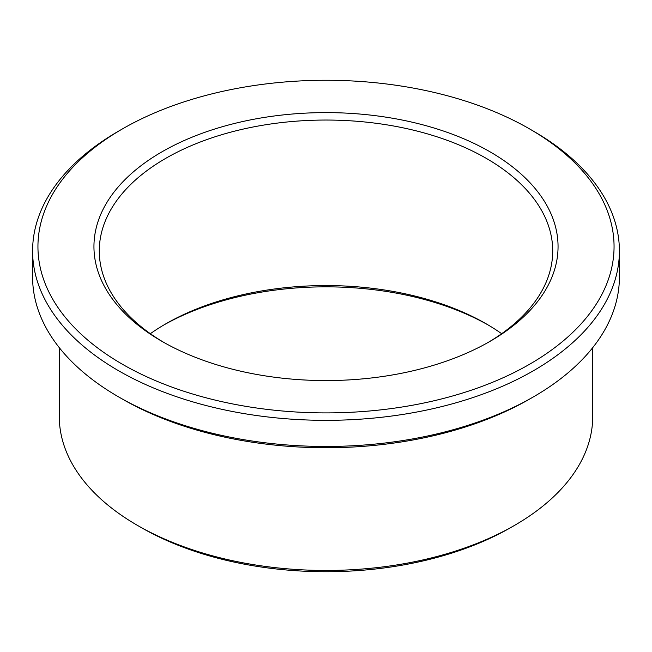 <?xml version="1.0" encoding="UTF-8"?>
<svg xmlns="http://www.w3.org/2000/svg" width="652" height="652" viewBox="0 0 652 652"><rect width="100%" height="100%" fill="white"/><g stroke="black" fill="none" stroke-linecap="round" stroke-linejoin="round"><path stroke-width="0.98" d="M533.466 131.166L529.693 128.99A288.062 166.317 180 0 1 529.693 128.99A288.062 166.317 180 0 1 529.693 364.191A288.062 166.317 180 0 1 122.307 364.191A288.062 166.317 180 0 1 122.307 128.99A288.062 166.317 180 0 1 529.693 128.982L533.466 131.166A293.4 169.39 180 0 1 619.4 250.938A293.4 169.39 180 0 1 326 420.336A293.4 169.39 180 0 1 32.6 250.938A293.4 169.39 180 0 1 118.534 131.166L122.307 128.99M619.4 250.938L619.4 277.076A293.4 169.39 180 0 1 533.466 396.856A293.4 169.39 180 0 1 118.534 396.856A293.4 169.39 180 0 1 32.6 277.076L32.6 250.938M150.343 333.702A226.717 130.897 180 0 1 165.681 323.905A226.717 130.897 180 0 1 486.31 323.897A226.717 130.897 180 0 1 486.319 323.905A226.717 130.897 180 0 1 501.657 333.702M163.823 342.406A226.717 130.897 180 0 1 99.283 250.938A226.717 130.897 180 0 1 239.235 130.009A226.717 130.897 180 0 1 486.31 158.387A226.717 130.897 180 0 1 552.717 250.938A226.717 130.897 180 0 1 488.177 342.406M490.084 151.851A232.055 133.978 180 0 1 490.092 341.322A232.055 133.978 180 0 1 161.908 341.322A232.055 133.978 180 0 1 161.916 151.851A232.055 133.978 180 0 1 490.084 151.851M163.823 324.989A232.055 133.978 180 0 1 488.177 324.989M592.725 347.646L592.725 416.457A266.725 153.994 180 0 1 514.607 525.349L510.834 527.525A261.395 150.914 180 0 1 141.166 527.525L137.393 525.349A266.725 153.994 180 0 1 59.275 416.457L59.275 347.646M514.607 525.349A266.725 153.994 180 0 1 137.393 525.349M533.466 396.856L529.693 399.032A288.062 166.317 180 0 1 122.307 399.032L118.534 396.856"/></g></svg>
